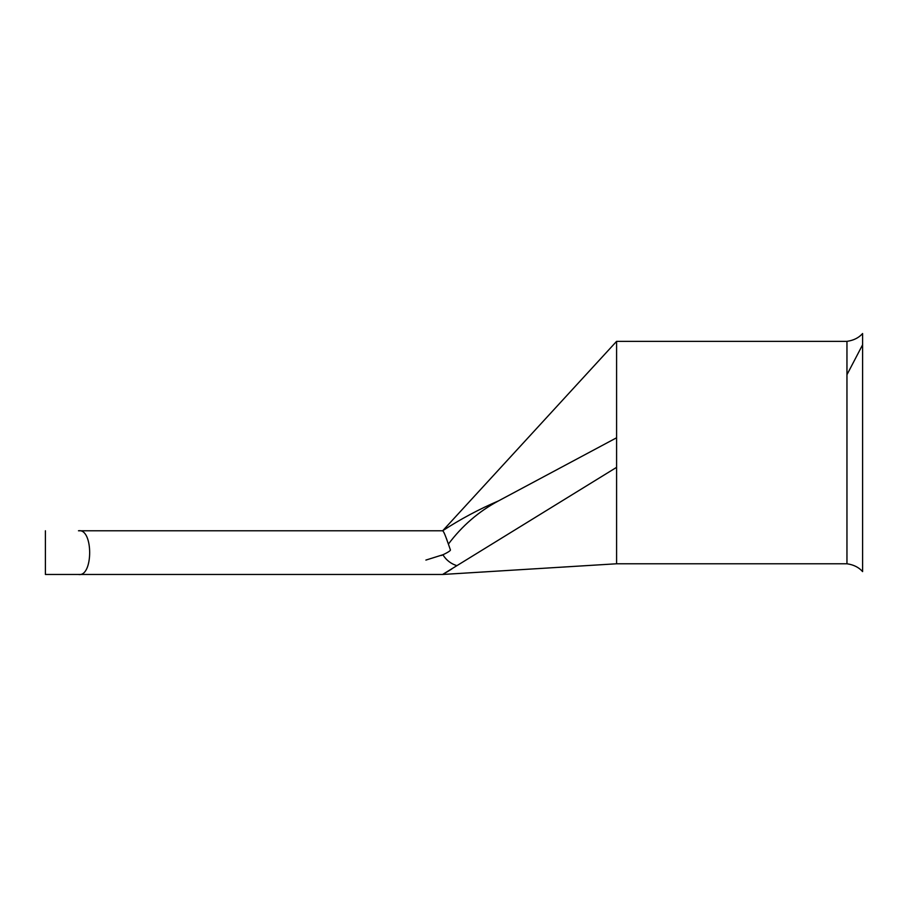 <?xml version="1.0" encoding="UTF-8"?>
<svg xmlns="http://www.w3.org/2000/svg" width="908" height="908" viewBox="0 0 908 908"><rect width="100%" height="100%" fill="white"/><g stroke="black" fill="none" stroke-linecap="round" stroke-linejoin="round"><path stroke-width="1.36" d="M78.474 574.469L45.4 574.469L78.474 574.469C93.354 577.318 93.445 528.07 78.474 530.783L442.605 530.783C460.447 519.149 479.095 509.184 498.56 500.864L616.589 437.781L616.589 467.348L442.605 574.469L78.474 574.469L442.605 574.469L616.589 563.777L846.96 563.777L846.96 341.351C853.588 340.421 858.798 337.821 862.6 333.531L862.6 571.597C858.798 567.307 853.588 564.708 846.96 563.777M862.6 560.338L862.6 554.221M862.6 350.908L862.6 344.79L846.96 374.72M846.96 341.351L616.589 341.351L616.589 437.781M442.151 555.151L441.401 555.503M444.341 573.504L447.712 571.518M447.803 571.461L451.787 568.987M443.138 554.674L425.897 560.077L443.138 554.674C447.678 552.518 450.118 550.974 450.459 550.055L448.404 544.119C445.567 535.777 443.66 531.328 442.673 530.783L616.589 341.351M443.921 532.451L444.841 534.506M446.032 537.559L448.393 544.096C462.093 525.8 478.811 511.386 498.56 500.864M78.474 530.783L442.673 530.783M443.047 555.026C446.407 560.27 451.015 563.823 456.894 565.673M616.589 467.348L616.589 563.777M45.4 530.783L45.4 574.469"/></g></svg>
